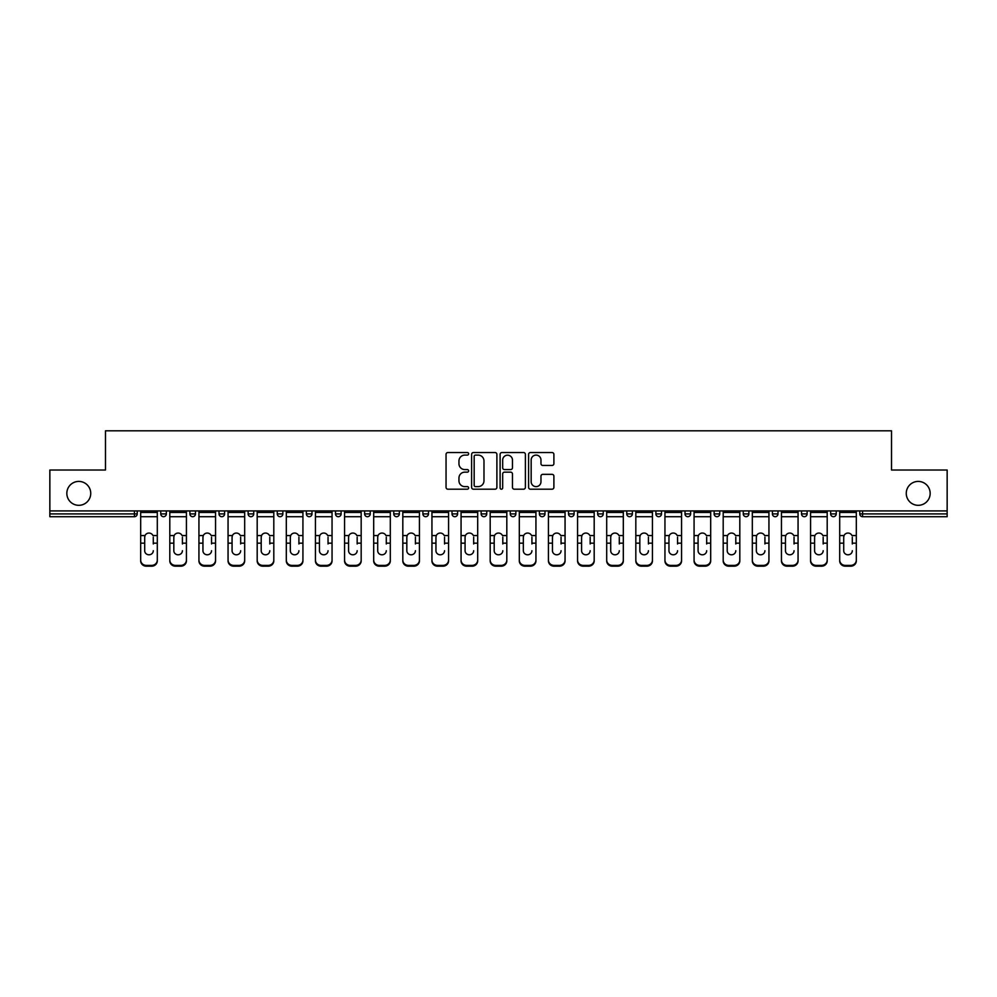 <?xml version="1.0" encoding="UTF-8"?>
<svg xmlns="http://www.w3.org/2000/svg" width="997" height="997" viewBox="0 0 997 997"><rect width="100%" height="100%" fill="white"/><g stroke="black" fill="none" stroke-linecap="round" stroke-linejoin="round"><path stroke-width="1.5" d="M90.739 493.365A11.952 11.952 0 0 1 78.788 505.317A11.952 11.952 0 0 1 66.836 493.365A11.952 11.952 0 0 1 78.788 481.414A11.952 11.952 0 0 1 90.739 493.365M930.164 493.365A11.952 11.952 0 0 1 918.212 505.317A11.952 11.952 0 0 1 906.261 493.365A11.952 11.952 0 0 1 918.212 481.414A11.952 11.952 0 0 1 930.164 493.365M468.627 453.822A1.284 1.284 0 0 0 467.344 452.538L447.877 452.538A1.832 1.832 0 0 0 446.045 454.37L446.045 487.359A1.832 1.832 0 0 0 447.877 489.191L467.344 489.191A1.284 1.284 0 0 0 468.627 487.907A1.284 1.284 0 0 0 467.344 486.623L464.826 486.623A5.87 5.87 0 0 1 458.956 480.766L458.956 478.012A5.87 5.87 0 0 1 464.826 472.154L467.344 472.154A1.284 1.284 0 0 0 468.627 470.871A1.284 1.284 0 0 0 467.344 469.587L464.826 469.587A5.87 5.87 0 0 1 458.956 463.717L458.956 460.975A5.87 5.87 0 0 1 464.826 455.106L467.344 455.106A1.284 1.284 0 0 0 468.627 453.822M552.064 465.462A1.832 1.832 0 0 0 553.896 463.63L553.896 454.37A1.832 1.832 0 0 0 552.064 452.538L530.429 452.538A1.832 1.832 0 0 0 528.597 454.37L528.597 487.359A1.832 1.832 0 0 0 530.429 489.191L552.064 489.191A1.832 1.832 0 0 0 553.896 487.359L553.896 476.18A1.832 1.832 0 0 0 552.064 474.348L542.804 474.348A1.832 1.832 0 0 0 540.972 476.18L540.972 481.725A4.898 4.898 0 0 1 536.074 486.623A4.898 4.898 0 0 1 531.164 481.725L531.164 460.003A4.898 4.898 0 0 1 536.074 455.106A4.898 4.898 0 0 1 540.972 460.003L540.972 463.63A1.832 1.832 0 0 0 542.804 465.462L552.064 465.462M49.85 510.913L49.85 470.023L105.483 470.023L105.483 430.816L891.517 430.816L891.517 470.023L947.15 470.023L947.15 510.913L49.85 510.913L49.85 513.904L134.433 513.904L134.433 510.913M496.892 454.37A1.832 1.832 0 0 0 495.06 452.538L473.438 452.538A1.832 1.832 0 0 0 471.606 454.37L471.606 487.359A1.832 1.832 0 0 0 473.438 489.191L495.06 489.191A1.832 1.832 0 0 0 496.892 487.359L496.892 454.37M501.94 452.538L523.562 452.538A1.832 1.832 0 0 1 525.394 454.37L525.394 487.359A1.832 1.832 0 0 1 523.562 489.191L514.302 489.191A1.832 1.832 0 0 1 512.47 487.359L512.47 473.986A1.832 1.832 0 0 0 510.638 472.154L504.507 472.154A1.832 1.832 0 0 0 502.675 473.986L502.675 487.907A1.284 1.284 0 0 1 501.391 489.191A1.284 1.284 0 0 1 500.108 487.907L500.108 454.37A1.832 1.832 0 0 1 501.94 452.538M134.433 516.708A2.804 2.804 0 0 0 137.225 513.904L134.433 513.904L134.433 516.708A2.804 2.804 0 0 0 137.225 513.904L137.225 510.913L137.225 513.904A2.804 2.804 0 0 1 134.433 516.708L49.85 516.708L49.85 513.904M947.15 510.913L947.15 516.708L862.567 516.708A2.804 2.804 0 0 1 859.775 513.904L859.775 510.913M160.754 510.913L160.754 513.904L160.754 510.913M163.558 516.708A2.804 2.804 0 0 1 160.754 513.904A2.804 2.804 0 0 0 163.558 516.708A2.804 2.804 0 0 0 166.349 513.904L166.349 510.913L166.349 513.904A2.804 2.804 0 0 1 163.558 516.708A2.804 2.804 0 0 1 160.754 513.904L166.349 513.904A2.804 2.804 0 0 1 163.558 516.708M189.879 510.913L189.879 513.904L189.879 510.913M195.474 510.913L195.474 513.904L195.474 510.913M219.004 510.913L219.004 513.904L219.004 510.913M224.599 510.913L224.599 513.904A2.804 2.804 0 0 1 221.808 516.708A2.804 2.804 0 0 1 219.004 513.904A2.804 2.804 0 0 0 221.808 516.708A2.804 2.804 0 0 0 224.599 513.904A2.804 2.804 0 0 1 221.808 516.708A2.804 2.804 0 0 1 219.004 513.904L224.599 513.904M248.128 510.913L248.128 513.904L248.128 510.913M253.737 510.913L253.737 513.904L253.737 510.913M277.253 510.913L277.253 513.904L277.253 510.913M282.861 510.913L282.861 513.904L282.861 510.913M311.986 510.913L311.986 513.904L306.378 513.904A2.804 2.804 0 0 0 309.182 516.708A2.804 2.804 0 0 1 306.378 513.904L306.378 510.913M335.503 510.913L335.503 513.904L335.503 510.913M341.111 510.913L341.111 513.904L341.111 510.913M364.628 510.913L364.628 513.904L364.628 510.913M370.236 510.913L370.236 513.904L370.236 510.913M393.765 510.913L393.765 513.904L393.765 510.913M399.361 510.913L399.361 513.904L399.361 510.913M422.89 510.913L422.89 513.904L422.89 510.913M428.486 510.913L428.486 513.904L428.486 510.913M452.015 510.913L452.015 513.904L452.015 510.913M457.611 510.913L457.611 513.904A2.804 2.804 0 0 1 454.806 516.708A2.804 2.804 0 0 1 452.015 513.904L457.611 513.904A2.804 2.804 0 0 1 454.806 516.708M481.14 510.913L481.14 513.904L481.14 510.913M486.735 510.913L486.735 513.904L486.735 510.913M510.265 510.913L510.265 513.904L510.265 510.913M515.86 510.913L515.86 513.904L515.86 510.913M544.985 510.913L544.985 513.904A2.804 2.804 0 0 1 542.194 516.708A2.804 2.804 0 0 1 539.389 513.904L539.389 510.913M574.11 510.913L574.11 513.904A2.804 2.804 0 0 1 571.318 516.708A2.804 2.804 0 0 1 568.514 513.904L568.514 510.913M603.235 510.913L603.235 513.904A2.804 2.804 0 0 1 600.443 516.708A2.804 2.804 0 0 1 597.639 513.904L597.639 510.913M632.372 510.913L632.372 513.904A2.804 2.804 0 0 1 629.568 516.708A2.804 2.804 0 0 1 626.764 513.904L626.764 510.913M658.693 516.708A2.804 2.804 0 0 0 661.497 513.904L661.497 510.913L661.497 513.904A2.804 2.804 0 0 1 658.693 516.708A2.804 2.804 0 0 1 655.889 513.904L655.889 510.913M690.622 510.913L690.622 513.904A2.804 2.804 0 0 1 687.818 516.708A2.804 2.804 0 0 1 685.014 513.904L685.014 510.913M714.139 510.913L714.139 513.904L714.139 510.913M719.747 510.913L719.747 513.904A2.804 2.804 0 0 1 716.943 516.708A2.804 2.804 0 0 1 714.139 513.904L719.747 513.904A2.804 2.804 0 0 1 716.943 516.708M746.068 516.708A2.804 2.804 0 0 0 748.872 513.904L748.872 510.913L748.872 513.904A2.804 2.804 0 0 1 746.068 516.708A2.804 2.804 0 0 1 743.264 513.904L743.264 510.913M777.996 510.913L777.996 513.904A2.804 2.804 0 0 1 775.192 516.708A2.804 2.804 0 0 1 772.401 513.904L772.401 510.913M801.526 510.913L801.526 513.904L801.526 510.913M807.121 510.913L807.121 513.904L807.121 510.913M830.651 510.913L830.651 513.904L830.651 510.913M836.246 510.913L836.246 513.904L836.246 510.913M192.683 516.708A2.804 2.804 0 0 1 189.879 513.904A2.804 2.804 0 0 0 192.683 516.708A2.804 2.804 0 0 0 195.474 513.904A2.804 2.804 0 0 1 192.683 516.708A2.804 2.804 0 0 1 189.879 513.904L195.474 513.904A2.804 2.804 0 0 1 192.683 516.708M250.932 516.708A2.804 2.804 0 0 1 248.128 513.904A2.804 2.804 0 0 0 250.932 516.708A2.804 2.804 0 0 0 253.737 513.904A2.804 2.804 0 0 1 250.932 516.708A2.804 2.804 0 0 1 248.128 513.904L253.737 513.904A2.804 2.804 0 0 1 250.932 516.708M280.057 516.708A2.804 2.804 0 0 1 277.253 513.904A2.804 2.804 0 0 0 280.057 516.708A2.804 2.804 0 0 0 282.861 513.904A2.804 2.804 0 0 1 280.057 516.708A2.804 2.804 0 0 1 277.253 513.904L282.861 513.904A2.804 2.804 0 0 1 280.057 516.708M309.182 516.708A2.804 2.804 0 0 0 311.986 513.904A2.804 2.804 0 0 1 309.182 516.708A2.804 2.804 0 0 1 306.378 513.904M338.307 516.708A2.804 2.804 0 0 1 335.503 513.904L341.111 513.904A2.804 2.804 0 0 1 338.307 516.708A2.804 2.804 0 0 0 341.111 513.904A2.804 2.804 0 0 1 338.307 516.708M367.432 516.708A2.804 2.804 0 0 1 364.628 513.904L370.236 513.904A2.804 2.804 0 0 1 367.432 516.708A2.804 2.804 0 0 0 370.236 513.904M396.557 516.708A2.804 2.804 0 0 1 393.765 513.904L399.361 513.904A2.804 2.804 0 0 1 396.557 516.708A2.804 2.804 0 0 0 399.361 513.904M425.682 516.708A2.804 2.804 0 0 1 422.89 513.904A2.804 2.804 0 0 0 425.682 516.708A2.804 2.804 0 0 0 428.486 513.904A2.804 2.804 0 0 1 425.682 516.708A2.804 2.804 0 0 1 422.89 513.904L428.486 513.904A2.804 2.804 0 0 1 425.682 516.708M483.931 516.708A2.804 2.804 0 0 1 481.14 513.904L486.735 513.904A2.804 2.804 0 0 1 483.931 516.708A2.804 2.804 0 0 0 486.735 513.904M513.069 516.708A2.804 2.804 0 0 1 510.265 513.904A2.804 2.804 0 0 0 513.069 516.708A2.804 2.804 0 0 0 515.86 513.904A2.804 2.804 0 0 1 513.069 516.708A2.804 2.804 0 0 1 510.265 513.904L515.86 513.904M775.192 516.708A2.804 2.804 0 0 0 777.996 513.904A2.804 2.804 0 0 1 775.192 516.708M804.317 516.708A2.804 2.804 0 0 1 801.526 513.904A2.804 2.804 0 0 0 804.317 516.708A2.804 2.804 0 0 0 807.121 513.904A2.804 2.804 0 0 1 804.317 516.708A2.804 2.804 0 0 1 801.526 513.904L807.121 513.904M833.442 516.708A2.804 2.804 0 0 1 830.651 513.904L836.246 513.904A2.804 2.804 0 0 1 833.442 516.708A2.804 2.804 0 0 0 836.246 513.904A2.804 2.804 0 0 1 833.442 516.708M475.457 455.106A1.284 1.284 0 0 0 474.173 456.389L474.173 485.34A1.284 1.284 0 0 0 475.457 486.623L478.111 486.623A5.87 5.87 0 0 0 483.981 480.766L483.981 460.975A5.87 5.87 0 0 0 478.111 455.106L475.457 455.106M512.47 460.103A4.898 4.898 0 0 0 507.573 455.193A4.898 4.898 0 0 0 502.675 460.103L502.675 467.755A1.832 1.832 0 0 0 504.507 469.587L510.638 469.587A1.832 1.832 0 0 0 512.47 467.755L512.47 460.103M153.289 537.196L153.289 543.166L157.302 543.166L157.302 510.913M140.677 543.963L140.677 560.887L140.677 535.551L145.039 535.551L144.69 537.196L145.039 535.551A4.3 4.113 0 0 1 152.94 535.551L157.302 535.551M153.289 543.963L153.289 543.166M148.989 554.793A4.3 4.063 180 0 0 153.289 550.73A4.3 4.063 180 0 1 148.989 554.793A4.3 4.063 180 0 1 144.69 550.73L144.69 537.196M157.302 560.09L157.302 560.887A5.596 5.297 180 0 1 151.694 566.184L151.694 565.386A5.596 5.297 0 0 0 157.302 560.09L157.302 543.166M140.677 560.09A5.596 5.297 0 0 0 146.285 565.386L146.285 566.184L151.694 566.184M146.285 566.184A5.596 5.297 180 0 1 140.677 560.887M146.285 565.386L151.694 565.386M140.677 535.551L140.677 510.913M182.414 537.196L182.414 543.166L186.427 543.166L186.427 510.913M169.802 543.963L169.802 560.887L169.802 535.551L174.163 535.551L173.827 537.196L174.163 535.551A4.3 4.113 0 0 1 182.065 535.551L186.427 535.551M182.414 543.963L182.414 543.166M178.114 554.793A4.3 4.063 180 0 0 182.414 550.73A4.3 4.063 180 0 1 178.114 554.793A4.3 4.063 180 0 1 173.827 550.73L173.827 537.196M211.538 537.196L211.538 543.166L215.551 543.166L215.551 510.913M198.939 543.963L198.939 560.887L198.939 535.551L203.288 535.551L202.952 537.196L203.288 535.551A4.3 4.113 0 0 1 211.19 535.551L215.551 535.551M211.538 543.963L211.538 543.166M207.239 554.793A4.3 4.063 180 0 0 211.538 550.73A4.3 4.063 180 0 1 207.239 554.793A4.3 4.063 180 0 1 202.952 550.73L202.952 537.196M240.663 537.196L240.663 543.166L244.676 543.166L244.676 510.913M228.064 543.963L228.064 560.887L228.064 535.551L232.413 535.551L232.077 537.196L232.413 535.551A4.3 4.113 0 0 1 240.314 535.551L244.676 535.551M240.663 543.963L240.663 543.166M236.364 554.793A4.3 4.063 180 0 0 240.663 550.73A4.3 4.063 180 0 1 236.364 554.793A4.3 4.063 180 0 1 232.077 550.73L232.077 537.196M269.788 537.196L269.788 543.166L273.801 543.166L273.801 510.913M257.189 543.963L257.189 560.887L257.189 535.551L261.538 535.551L261.202 537.196L261.538 535.551A4.3 4.113 0 0 1 269.439 535.551L273.801 535.551M269.788 543.963L269.788 543.166M265.489 554.793A4.3 4.063 180 0 0 269.788 550.73A4.3 4.063 180 0 1 265.489 554.793A4.3 4.063 180 0 1 261.202 550.73L261.202 537.196M298.913 537.196L298.913 543.166L302.926 543.166L302.926 510.913M286.313 543.963L286.313 560.887L286.313 535.551L290.663 535.551L290.326 537.196L290.663 535.551A4.3 4.113 0 0 1 298.577 535.551L302.926 535.551M298.913 543.963L298.913 543.166M294.614 554.793A4.3 4.063 180 0 0 298.913 550.73A4.3 4.063 180 0 1 294.614 554.793A4.3 4.063 180 0 1 290.326 550.73L290.326 537.196M186.427 560.09L186.427 560.887A5.596 5.297 180 0 1 180.818 566.184L180.818 565.386A5.596 5.297 0 0 0 186.427 560.09L186.427 543.166M169.802 560.09A5.596 5.297 0 0 0 175.41 565.386L175.41 566.184L180.818 566.184M175.41 566.184A5.596 5.297 180 0 1 169.802 560.887M175.41 565.386L180.818 565.386M169.802 535.551L169.802 510.913M215.551 560.09L215.551 560.887A5.596 5.297 180 0 1 209.943 566.184L209.943 565.386A5.596 5.297 0 0 0 215.551 560.09L215.551 543.166M198.939 560.09A5.596 5.297 0 0 0 204.535 565.386L204.535 566.184L209.943 566.184M204.535 566.184A5.596 5.297 180 0 1 198.939 560.887M204.535 565.386L209.943 565.386M198.939 535.551L198.939 510.913M244.676 560.09L244.676 560.887A5.596 5.297 180 0 1 239.081 566.184L239.081 565.386A5.596 5.297 0 0 0 244.676 560.09L244.676 543.166M228.064 560.09A5.596 5.297 0 0 0 233.659 565.386L233.659 566.184L239.081 566.184M233.659 566.184A5.596 5.297 180 0 1 228.064 560.887M233.659 565.386L239.081 565.386M228.064 535.551L228.064 510.913M273.801 560.09L273.801 560.887A5.596 5.297 180 0 1 268.205 566.184L268.205 565.386A5.596 5.297 0 0 0 273.801 560.09L273.801 543.166M257.189 560.09A5.596 5.297 0 0 0 262.784 565.386L262.784 566.184L268.205 566.184M262.784 566.184A5.596 5.297 180 0 1 257.189 560.887M262.784 565.386L268.205 565.386M257.189 535.551L257.189 510.913M302.926 560.09L302.926 560.887A5.596 5.297 180 0 1 297.33 566.184L297.33 565.386A5.596 5.297 0 0 0 302.926 560.09L302.926 543.166M286.313 560.09A5.596 5.297 0 0 0 291.909 565.386L291.909 566.184L297.33 566.184M291.909 566.184A5.596 5.297 180 0 1 286.313 560.887M291.909 565.386L297.33 565.386M286.313 535.551L286.313 510.913M328.038 537.196L328.038 543.166L332.051 543.166L332.051 510.913M315.438 543.963L315.438 560.887L315.438 535.551L319.788 535.551L319.451 537.196L319.788 535.551A4.3 4.113 0 0 1 327.701 535.551L332.051 535.551M328.038 543.963L328.038 543.166M323.751 554.793A4.3 4.063 180 0 0 328.038 550.73A4.3 4.063 180 0 1 323.751 554.793A4.3 4.063 180 0 1 319.451 550.73L319.451 537.196M332.051 560.09L332.051 560.887A5.596 5.297 180 0 1 326.455 566.184L326.455 565.386A5.596 5.297 0 0 0 332.051 560.09L332.051 543.166M315.438 560.09A5.596 5.297 0 0 0 321.034 565.386L321.034 566.184L326.455 566.184M321.034 566.184A5.596 5.297 180 0 1 315.438 560.887M321.034 565.386L326.455 565.386M315.438 535.551L315.438 510.913M357.163 537.196L357.163 543.166L361.176 543.166L361.176 510.913M344.563 543.963L344.563 560.887L344.563 535.551L348.925 535.551L348.576 537.196L348.925 535.551A4.3 4.113 0 0 1 356.826 535.551L361.176 535.551M357.163 543.963L357.163 543.166M352.876 554.793A4.3 4.063 180 0 0 357.163 550.73A4.3 4.063 180 0 1 352.876 554.793A4.3 4.063 180 0 1 348.576 550.73L348.576 537.196M361.176 560.09L361.176 560.887A5.596 5.297 180 0 1 355.58 566.184L355.58 565.386A5.596 5.297 0 0 0 361.176 560.09L361.176 543.166M344.563 560.09A5.596 5.297 0 0 0 350.159 565.386L350.159 566.184L355.58 566.184M350.159 566.184A5.596 5.297 180 0 1 344.563 560.887M350.159 565.386L355.58 565.386M344.563 535.551L344.563 510.913M386.288 537.196L386.288 543.166L390.301 543.166L390.301 510.913M373.688 543.963L373.688 560.887L373.688 535.551L378.05 535.551L377.701 537.196L378.05 535.551A4.3 4.113 0 0 1 385.951 535.551L390.301 535.551M386.288 543.963L386.288 543.166M382.001 554.793A4.3 4.063 180 0 0 386.288 550.73A4.3 4.063 180 0 1 382.001 554.793A4.3 4.063 180 0 1 377.701 550.73L377.701 537.196M390.301 560.09L390.301 560.887A5.596 5.297 180 0 1 384.705 566.184L384.705 565.386A5.596 5.297 0 0 0 390.301 560.09L390.301 543.166M373.688 560.09A5.596 5.297 0 0 0 379.284 565.386L379.284 566.184L384.705 566.184M379.284 566.184A5.596 5.297 180 0 1 373.688 560.887M379.284 565.386L384.705 565.386M373.688 535.551L373.688 510.913M415.413 537.196L415.413 543.166L419.425 543.166L419.425 510.913M402.813 543.963L402.813 560.887L402.813 535.551L407.175 535.551L406.826 537.196L407.175 535.551A4.3 4.113 0 0 1 415.076 535.551L419.425 535.551M415.413 543.963L415.413 543.166M411.125 554.793A4.3 4.063 180 0 0 415.413 550.73A4.3 4.063 180 0 1 411.125 554.793A4.3 4.063 180 0 1 406.826 550.73L406.826 537.196M419.425 560.09L419.425 560.887A5.596 5.297 180 0 1 413.83 566.184L413.83 565.386A5.596 5.297 0 0 0 419.425 560.09L419.425 543.166M402.813 560.09A5.596 5.297 0 0 0 408.421 565.386L408.421 566.184L413.83 566.184M408.421 566.184A5.596 5.297 180 0 1 402.813 560.887M408.421 565.386L413.83 565.386M402.813 535.551L402.813 510.913M444.537 537.196L444.537 543.166L448.563 543.166L448.563 510.913M431.938 543.963L431.938 560.887L431.938 535.551L436.3 535.551L435.951 537.196L436.3 535.551A4.3 4.113 0 0 1 444.201 535.551L448.563 535.551M444.537 543.963L444.537 543.166M440.25 554.793A4.3 4.063 180 0 0 444.537 550.73A4.3 4.063 180 0 1 440.25 554.793A4.3 4.063 180 0 1 435.951 550.73L435.951 537.196M448.563 560.09L448.563 560.887A5.596 5.297 180 0 1 442.955 566.184L442.955 565.386A5.596 5.297 0 0 0 448.563 560.09L448.563 543.166M431.938 560.09A5.596 5.297 0 0 0 437.546 565.386L437.546 566.184L442.955 566.184M437.546 566.184A5.596 5.297 180 0 1 431.938 560.887M437.546 565.386L442.955 565.386M431.938 535.551L431.938 510.913M473.662 537.196L473.662 543.166L477.688 543.166L477.688 510.913M461.063 543.963L461.063 560.887L461.063 535.551L465.425 535.551L465.076 537.196L465.425 535.551A4.3 4.113 0 0 1 473.326 535.551L477.688 535.551M473.662 543.963L473.662 543.166M469.375 554.793A4.3 4.063 180 0 0 473.662 550.73A4.3 4.063 180 0 1 469.375 554.793A4.3 4.063 180 0 1 465.076 550.73L465.076 537.196M477.688 560.09L477.688 560.887A5.596 5.297 180 0 1 472.08 566.184L472.08 565.386A5.596 5.297 0 0 0 477.688 560.09L477.688 543.166M461.063 560.09A5.596 5.297 0 0 0 466.671 565.386L466.671 566.184L472.08 566.184M466.671 566.184A5.596 5.297 180 0 1 461.063 560.887M466.671 565.386L472.08 565.386M461.063 535.551L461.063 510.913M502.8 537.196L502.8 543.166L506.812 543.166L506.812 510.913M490.188 543.963L490.188 560.887L490.188 535.551L494.549 535.551L494.2 537.196L494.549 535.551A4.3 4.113 0 0 1 502.451 535.551L506.812 535.551M502.8 543.963L502.8 543.166M498.5 554.793A4.3 4.063 180 0 0 502.8 550.73A4.3 4.063 180 0 1 498.5 554.793A4.3 4.063 180 0 1 494.2 550.73L494.2 537.196M506.812 560.09L506.812 560.887A5.596 5.297 180 0 1 501.204 566.184L501.204 565.386A5.596 5.297 0 0 0 506.812 560.09L506.812 543.166M490.188 560.09A5.596 5.297 0 0 0 495.796 565.386L495.796 566.184L501.204 566.184M495.796 566.184A5.596 5.297 180 0 1 490.188 560.887M495.796 565.386L501.204 565.386M490.188 535.551L490.188 510.913M531.924 537.196L531.924 543.166L535.937 543.166L535.937 510.913M519.312 543.963L519.312 560.887L519.312 535.551L523.674 535.551L523.338 537.196L523.674 535.551A4.3 4.113 0 0 1 531.575 535.551L535.937 535.551M531.924 543.963L531.924 543.166M527.625 554.793A4.3 4.063 180 0 0 531.924 550.73A4.3 4.063 180 0 1 527.625 554.793A4.3 4.063 180 0 1 523.338 550.73L523.338 537.196M535.937 560.09L535.937 560.887A5.596 5.297 180 0 1 530.329 566.184L530.329 565.386A5.596 5.297 0 0 0 535.937 560.09L535.937 543.166M519.312 560.09A5.596 5.297 0 0 0 524.921 565.386L524.921 566.184L530.329 566.184M524.921 566.184A5.596 5.297 180 0 1 519.312 560.887M524.921 565.386L530.329 565.386M519.312 535.551L519.312 510.913M561.049 537.196L561.049 543.166L565.062 543.166L565.062 510.913M548.437 543.963L548.437 560.887L548.437 535.551L552.799 535.551L552.463 537.196L552.799 535.551A4.3 4.113 0 0 1 560.7 535.551L565.062 535.551M565.062 560.887L565.062 560.09L565.062 560.887A5.596 5.297 180 0 1 559.454 566.184L559.454 565.386A5.596 5.297 0 0 0 565.062 560.09L565.062 543.166M561.049 543.963L561.049 543.166M556.75 554.793A4.3 4.063 180 0 0 561.049 550.73A4.3 4.063 180 0 1 556.75 554.793A4.3 4.063 180 0 1 552.463 550.73L552.463 537.196M548.437 560.09A5.596 5.297 0 0 0 554.045 565.386L554.045 566.184L559.454 566.184M554.045 566.184A5.596 5.297 180 0 1 548.437 560.887M554.045 565.386L559.454 565.386M548.437 535.551L548.437 510.913M590.174 537.196L590.174 543.166L594.187 543.166L594.187 510.913M577.575 543.963L577.575 560.887L577.575 535.551L581.924 535.551L581.587 537.196L581.924 535.551A4.3 4.113 0 0 1 589.825 535.551L594.187 535.551M590.174 543.963L590.174 543.166M585.875 554.793A4.3 4.063 180 0 0 590.174 550.73A4.3 4.063 180 0 1 585.875 554.793A4.3 4.063 180 0 1 581.587 550.73L581.587 537.196M594.187 560.09L594.187 560.887A5.596 5.297 180 0 1 588.579 566.184L588.579 565.386A5.596 5.297 0 0 0 594.187 560.09L594.187 543.166M577.575 560.09A5.596 5.297 0 0 0 583.17 565.386L583.17 566.184L588.579 566.184M583.17 566.184A5.596 5.297 180 0 1 577.575 560.887M583.17 565.386L588.579 565.386M577.575 535.551L577.575 510.913M619.299 537.196L619.299 543.166L623.312 543.166L623.312 510.913M606.699 543.963L606.699 560.887L606.699 535.551L611.049 535.551L610.712 537.196L611.049 535.551A4.3 4.113 0 0 1 618.95 535.551L623.312 535.551M623.312 560.887L623.312 560.09L623.312 560.887A5.596 5.297 180 0 1 617.716 566.184L617.716 565.386A5.596 5.297 0 0 0 623.312 560.09L623.312 543.166M619.299 543.963L619.299 543.166M614.999 554.793A4.3 4.063 180 0 0 619.299 550.73A4.3 4.063 180 0 1 614.999 554.793A4.3 4.063 180 0 1 610.712 550.73L610.712 537.196M606.699 560.09A5.596 5.297 0 0 0 612.295 565.386L612.295 566.184L617.716 566.184M612.295 566.184A5.596 5.297 180 0 1 606.699 560.887M612.295 565.386L617.716 565.386M606.699 535.551L606.699 510.913M648.424 537.196L648.424 543.166L652.437 543.166L652.437 510.913M635.824 543.963L635.824 560.887L635.824 535.551L640.174 535.551L639.837 537.196L640.174 535.551A4.3 4.113 0 0 1 648.075 535.551L652.437 535.551M652.437 560.887L652.437 560.09L652.437 560.887A5.596 5.297 180 0 1 646.841 566.184L646.841 565.386A5.596 5.297 0 0 0 652.437 560.09L652.437 543.166M648.424 543.963L648.424 543.166M644.124 554.793A4.3 4.063 180 0 0 648.424 550.73A4.3 4.063 180 0 1 644.124 554.793A4.3 4.063 180 0 1 639.837 550.73L639.837 537.196M635.824 560.09A5.596 5.297 0 0 0 641.42 565.386L641.42 566.184L646.841 566.184M641.42 566.184A5.596 5.297 180 0 1 635.824 560.887M641.42 565.386L646.841 565.386M635.824 535.551L635.824 510.913M677.549 537.196L677.549 543.166L681.562 543.166L681.562 510.913M664.949 543.963L664.949 560.887L664.949 535.551L669.299 535.551L668.962 537.196L669.299 535.551A4.3 4.113 0 0 1 677.212 535.551L681.562 535.551M677.549 543.963L677.549 543.166M673.249 554.793A4.3 4.063 180 0 0 677.549 550.73A4.3 4.063 180 0 1 673.249 554.793A4.3 4.063 180 0 1 668.962 550.73L668.962 537.196M681.562 560.09L681.562 560.887A5.596 5.297 180 0 1 675.966 566.184L675.966 565.386A5.596 5.297 0 0 0 681.562 560.09L681.562 543.166M664.949 560.09A5.596 5.297 0 0 0 670.545 565.386L670.545 566.184L675.966 566.184M670.545 566.184A5.596 5.297 180 0 1 664.949 560.887M670.545 565.386L675.966 565.386M664.949 535.551L664.949 510.913M706.674 537.196L706.674 543.166L710.687 543.166L710.687 510.913M694.074 543.963L694.074 560.887L694.074 535.551L698.423 535.551L698.087 537.196L698.423 535.551A4.3 4.113 0 0 1 706.337 535.551L710.687 535.551M706.674 543.963L706.674 543.166M702.387 554.793A4.3 4.063 180 0 0 706.674 550.73A4.3 4.063 180 0 1 702.387 554.793A4.3 4.063 180 0 1 698.087 550.73L698.087 537.196M710.687 560.09L710.687 560.887A5.596 5.297 180 0 1 705.091 566.184L705.091 565.386A5.596 5.297 0 0 0 710.687 560.09L710.687 543.166M694.074 560.09A5.596 5.297 0 0 0 699.67 565.386L699.67 566.184L705.091 566.184M699.67 566.184A5.596 5.297 180 0 1 694.074 560.887M699.67 565.386L705.091 565.386M694.074 535.551L694.074 510.913M735.798 537.196L735.798 543.166L739.811 543.166L739.811 510.913M723.199 543.963L723.199 560.887L723.199 535.551L727.561 535.551L727.212 537.196L727.561 535.551A4.3 4.113 0 0 1 735.462 535.551L739.811 535.551M735.798 543.963L735.798 543.166M731.511 554.793A4.3 4.063 180 0 0 735.798 550.73A4.3 4.063 180 0 1 731.511 554.793A4.3 4.063 180 0 1 727.212 550.73L727.212 537.196M739.811 560.09L739.811 560.887A5.596 5.297 180 0 1 734.216 566.184L734.216 565.386A5.596 5.297 0 0 0 739.811 560.09L739.811 543.166M723.199 560.09A5.596 5.297 0 0 0 728.795 565.386L728.795 566.184L734.216 566.184M728.795 566.184A5.596 5.297 180 0 1 723.199 560.887M728.795 565.386L734.216 565.386M723.199 535.551L723.199 510.913M764.923 537.196L764.923 543.166L768.936 543.166L768.936 510.913M752.324 543.963L752.324 560.887L752.324 535.551L756.686 535.551L756.337 537.196L756.686 535.551A4.3 4.113 0 0 1 764.587 535.551L768.936 535.551M768.936 560.887L768.936 560.09L768.936 560.887A5.596 5.297 180 0 1 763.341 566.184L763.341 565.386A5.596 5.297 0 0 0 768.936 560.09L768.936 543.166M764.923 543.963L764.923 543.166M760.636 554.793A4.3 4.063 180 0 0 764.923 550.73A4.3 4.063 180 0 1 760.636 554.793A4.3 4.063 180 0 1 756.337 550.73L756.337 537.196M752.324 560.09A5.596 5.297 0 0 0 757.919 565.386L757.919 566.184L763.341 566.184M757.919 566.184A5.596 5.297 180 0 1 752.324 560.887M757.919 565.386L763.341 565.386M752.324 535.551L752.324 510.913M794.048 537.196L794.048 543.166L798.061 543.166L798.061 510.913M781.449 543.963L781.449 560.887L781.449 535.551L785.81 535.551L785.462 537.196L785.81 535.551A4.3 4.113 0 0 1 793.712 535.551L798.061 535.551M794.048 543.963L794.048 543.166M789.761 554.793A4.3 4.063 180 0 0 794.048 550.73A4.3 4.063 180 0 1 789.761 554.793A4.3 4.063 180 0 1 785.462 550.73L785.462 537.196M798.061 560.09L798.061 560.887A5.596 5.297 180 0 1 792.465 566.184L792.465 565.386A5.596 5.297 0 0 0 798.061 560.09L798.061 543.166M781.449 560.09A5.596 5.297 0 0 0 787.057 565.386L787.057 566.184L792.465 566.184M787.057 566.184A5.596 5.297 180 0 1 781.449 560.887M787.057 565.386L792.465 565.386M781.449 535.551L781.449 510.913M823.173 537.196L823.173 543.166L827.198 543.166L827.198 510.913M810.573 543.963L810.573 560.887L810.573 535.551L814.935 535.551L814.586 537.196L814.935 535.551A4.3 4.113 0 0 1 822.837 535.551L827.198 535.551M827.198 560.887L827.198 560.09L827.198 560.887A5.596 5.297 180 0 1 821.59 566.184L821.59 565.386A5.596 5.297 0 0 0 827.198 560.09L827.198 543.166M823.173 543.963L823.173 543.166M818.886 554.793A4.3 4.063 180 0 0 823.173 550.73A4.3 4.063 180 0 1 818.886 554.793A4.3 4.063 180 0 1 814.586 550.73L814.586 537.196M810.573 560.09A5.596 5.297 0 0 0 816.182 565.386L816.182 566.184L821.59 566.184M816.182 566.184A5.596 5.297 180 0 1 810.573 560.887M816.182 565.386L821.59 565.386M810.573 535.551L810.573 510.913M852.31 537.196L852.31 543.166L856.323 543.166L856.323 510.913M839.698 543.963L839.698 560.887L839.698 535.551L844.06 535.551L843.711 537.196L844.06 535.551A4.3 4.113 0 0 1 851.961 535.551L856.323 535.551M856.323 560.887L856.323 560.09L856.323 560.887A5.596 5.297 180 0 1 850.715 566.184L850.715 565.386A5.596 5.297 0 0 0 856.323 560.09L856.323 543.166M852.31 543.963L852.31 543.166M848.011 554.793A4.3 4.063 180 0 0 852.31 550.73A4.3 4.063 180 0 1 848.011 554.793A4.3 4.063 180 0 1 843.711 550.73L843.711 537.196M839.698 560.09A5.596 5.297 0 0 0 845.306 565.386L845.306 566.184L850.715 566.184M845.306 566.184A5.596 5.297 180 0 1 839.698 560.887M845.306 565.386L850.715 565.386M839.698 535.551L839.698 510.913M862.567 510.913L862.567 513.904L947.15 513.904M859.775 513.904L862.567 513.904L862.567 516.708M542.194 516.708A2.804 2.804 0 0 0 544.985 513.904L539.389 513.904M571.318 516.708A2.804 2.804 0 0 0 574.11 513.904L568.514 513.904M600.443 516.708A2.804 2.804 0 0 0 603.235 513.904L597.639 513.904M629.568 516.708A2.804 2.804 0 0 0 632.372 513.904L626.764 513.904M661.497 513.904L655.889 513.904M687.818 516.708A2.804 2.804 0 0 0 690.622 513.904L685.014 513.904M748.872 513.904L743.264 513.904M777.996 513.904L772.401 513.904M140.677 543.166L144.69 543.166M140.677 516.708L157.302 516.708M140.677 512.458L157.302 512.458M169.802 543.166L173.827 543.166M169.802 516.708L186.427 516.708M169.802 512.458L186.427 512.458M198.939 543.166L202.952 543.166M198.939 516.708L215.551 516.708M198.939 512.458L215.551 512.458M228.064 543.166L232.077 543.166M228.064 516.708L244.676 516.708M228.064 512.458L244.676 512.458M257.189 543.166L261.202 543.166M257.189 516.708L273.801 516.708M257.189 512.458L273.801 512.458M286.313 543.166L290.326 543.166M286.313 516.708L302.926 516.708M286.313 512.458L302.926 512.458M315.438 543.166L319.451 543.166M315.438 516.708L332.051 516.708M315.438 512.458L332.051 512.458M344.563 543.166L348.576 543.166M344.563 516.708L361.176 516.708M344.563 512.458L361.176 512.458M373.688 543.166L377.701 543.166M373.688 516.708L390.301 516.708M373.688 512.458L390.301 512.458M402.813 543.166L406.826 543.166M402.813 516.708L419.425 516.708M402.813 512.458L419.425 512.458M431.938 543.166L435.951 543.166M431.938 516.708L448.563 516.708M431.938 512.458L448.563 512.458M461.063 543.166L465.076 543.166M461.063 516.708L477.688 516.708M461.063 512.458L477.688 512.458M490.188 543.166L494.2 543.166M490.188 516.708L506.812 516.708M490.188 512.458L506.812 512.458M519.312 543.166L523.338 543.166M519.312 516.708L535.937 516.708M519.312 512.458L535.937 512.458M548.437 543.166L552.463 543.166M548.437 516.708L565.062 516.708M548.437 512.458L565.062 512.458M577.575 543.166L581.587 543.166M577.575 516.708L594.187 516.708M577.575 512.458L594.187 512.458M606.699 543.166L610.712 543.166M606.699 516.708L623.312 516.708M606.699 512.458L623.312 512.458M635.824 543.166L639.837 543.166M635.824 516.708L652.437 516.708M635.824 512.458L652.437 512.458M664.949 543.166L668.962 543.166M664.949 516.708L681.562 516.708M664.949 512.458L681.562 512.458M694.074 543.166L698.087 543.166M694.074 516.708L710.687 516.708M694.074 512.458L710.687 512.458M723.199 543.166L727.212 543.166M723.199 516.708L739.811 516.708M723.199 512.458L739.811 512.458M752.324 543.166L756.337 543.166M752.324 516.708L768.936 516.708M752.324 512.458L768.936 512.458M781.449 543.166L785.462 543.166M781.449 516.708L798.061 516.708M781.449 512.458L798.061 512.458M810.573 543.166L814.586 543.166M810.573 516.708L827.198 516.708M810.573 512.458L827.198 512.458M839.698 543.166L843.711 543.166M839.698 516.708L856.323 516.708M839.698 512.458L856.323 512.458"/></g></svg>
